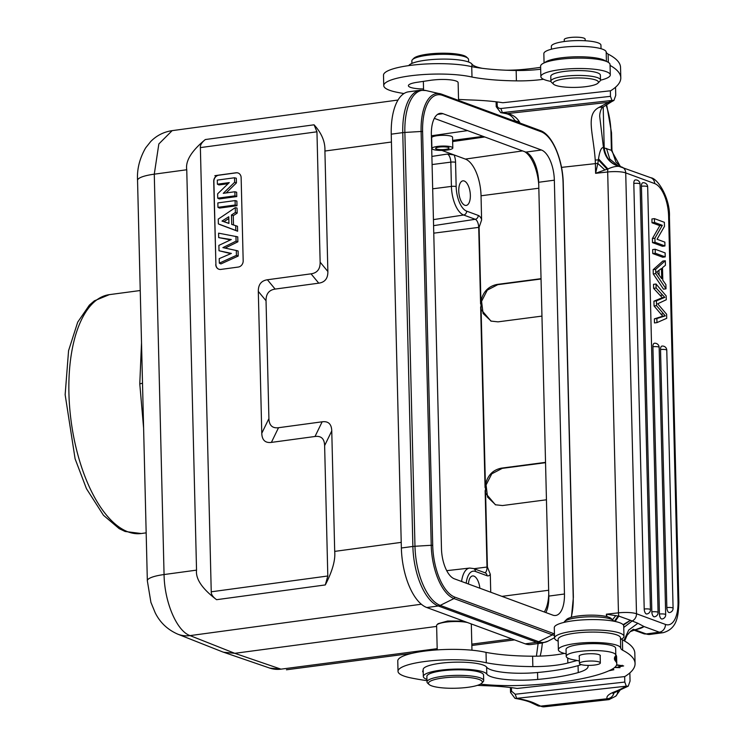 <?xml version="1.0" encoding="UTF-8"?>
<svg xmlns="http://www.w3.org/2000/svg" width="744" height="744" viewBox="0 0 744 744"><rect width="100%" height="100%" fill="white"/><g stroke="black" fill="none" stroke-linecap="round" stroke-linejoin="round"><path stroke-width="1.12" d="M613.67 621.166A24.812 5.152 178.6 0 0 613.093 620.282A24.812 5.152 178.6 0 0 606.295 617.892A24.812 5.152 178.6 0 0 581.752 617.204A24.812 5.152 178.6 0 0 564.622 621.463A24.812 5.152 178.6 0 0 564.101 622.375M623.984 636.371L623.723 625.974A34.736 7.208 178.6 0 0 575.503 620.496A34.736 7.208 178.6 0 0 554.289 627.666L554.54 638.064A34.736 7.208 -1.4 0 1 575.754 630.893A34.736 7.208 -1.4 0 1 623.984 636.371A34.736 7.208 -1.4 0 1 621.445 639.17M558.158 641.151A34.736 7.208 -1.4 0 1 554.54 638.064M635.069 663.546L634.818 653.148A184.289 38.242 178.6 0 0 622.403 639.831A35.442 7.356 -1.4 0 1 620.459 637.682A31.183 6.473 178.6 0 0 577.167 632.921A31.183 6.473 178.6 0 0 558.121 639.366L558.372 649.763A31.183 6.473 -1.4 0 1 577.418 643.318A31.183 6.473 -1.4 0 1 599.952 642.658A31.183 6.473 -1.4 0 1 620.71 648.08A35.442 7.356 178.6 0 0 622.654 650.228A184.289 38.242 -1.4 0 1 635.069 663.546A184.289 38.242 -1.4 0 1 624.802 676.575L517.145 688.46A77.971 16.182 178.6 0 0 486.697 685.754A163.02 33.833 -1.4 0 1 477.388 685.364M564.305 653.39A38.986 8.091 -1.4 0 1 553.034 655.166A38.986 8.091 -1.4 0 1 532.602 656.199A79.599 16.517 -1.4 0 1 486.027 652.376A49.616 10.295 178.6 0 0 428.07 650.693A49.616 10.295 178.6 0 0 397.77 660.942L398.021 671.339A49.616 10.295 -1.4 0 1 428.33 661.091A49.616 10.295 -1.4 0 1 486.278 662.774A79.599 16.517 178.6 0 0 532.853 666.596A38.986 8.091 178.6 0 0 553.294 665.564A38.986 8.091 178.6 0 0 567.849 662.997L577.139 660.505M511.435 687.651L511.519 691.176L515.201 694.245L516.661 698.356L626.197 686.191A186.418 38.679 -1.4 0 1 613.819 692.106A7.087 6.036 -111.6 0 0 616.255 691.762L628.243 686.163L630.056 681.086L629.852 672.901M628.243 686.163L626.299 686.182L624.783 682.071L624.69 676.519M426.972 680.686A163.02 33.833 -1.4 0 1 411.348 678.007A49.616 10.295 -1.4 0 1 398.021 671.339M581.222 664.625A46.072 9.56 -1.4 0 1 578.06 665.648A86.192 17.884 -1.4 0 1 544.413 671.813A86.192 17.884 -1.4 0 1 537.54 672.511A38.986 8.091 -1.4 0 1 486.623 667.145A31.899 6.622 178.6 0 0 442.42 663.016A31.899 6.622 178.6 0 0 423.159 669.572L423.327 676.51A31.899 6.622 -1.4 0 1 442.596 669.944A31.899 6.622 -1.4 0 1 486.79 674.073A38.986 8.091 178.6 0 0 537.707 679.449A86.192 17.884 178.6 0 0 544.58 678.742A86.192 17.884 178.6 0 0 578.237 672.576A46.072 9.56 178.6 0 0 588.076 666.391A46.072 9.56 178.6 0 0 587.797 665.387M423.178 670.511A17.716 3.674 178.6 0 0 422.676 671.414A17.716 3.674 178.6 0 0 423.224 672.288M579.39 661.053A46.072 9.56 178.6 0 0 573.866 659.863A24.812 5.152 -1.4 0 1 566.212 656.348A24.812 5.152 -1.4 0 1 581.194 651.242A24.812 5.152 -1.4 0 1 615.809 655.139A24.812 5.152 -1.4 0 1 615.455 656.041A70.885 14.713 178.6 0 0 614.423 658.645A70.885 14.713 178.6 0 0 615.604 661.211A70.885 14.713 -1.4 0 1 616.776 663.778L616.609 656.84A70.885 14.713 178.6 0 0 615.799 654.729M615.809 655.139L615.641 648.201A24.812 5.152 178.6 0 0 581.027 644.313A24.812 5.152 178.6 0 0 566.398 648.508A24.812 5.152 178.6 0 0 566.044 649.419L566.212 656.348M566.147 653.827A31.183 6.473 -1.4 0 1 558.372 649.763M614.628 667.498L620.012 667.666L614.972 667.182M616.516 665.108L622.235 665.954L618.004 666.968L623.649 665.936L616.627 664.811M608.88 670.809L613.884 669.712L612.47 669.005M604.305 672.66L607.085 671.581M515.201 694.245L624.783 682.071L626.299 686.182M510.421 687.53L510.542 692.422L514.997 698.356L516.661 698.356A74.428 15.447 178.6 0 1 524.613 699.965A74.428 15.447 178.6 0 1 534.499 703.229L540.674 706.121L607.104 698.746L609.122 699.602M617.604 691.223A7.087 6.333 47.3 0 1 615.744 696.189A7.087 6.333 47.3 0 1 615.734 696.189A7.087 6.333 47.3 0 1 615.734 696.198L620.068 690.181M623.109 624.672L630.475 620.301L623.435 625.081M615.121 621.454L618.831 616.116L630.14 620.161M497.122 101.928L497.206 105.453C497.364 107.434 498.592 108.447 500.889 108.512L610.471 96.348L610.378 90.796L502.832 102.737A77.971 16.182 178.6 0 0 472.421 100.04A163.02 33.833 -1.4 0 1 458.537 99.417M610.071 65.407A184.289 38.242 -1.4 0 1 620.794 77.832L620.543 67.434A184.289 38.242 178.6 0 0 608.127 54.107A35.442 7.356 -1.4 0 1 606.183 51.959A31.183 6.473 178.6 0 0 562.892 47.207A31.183 6.473 178.6 0 0 543.845 53.652L544.069 62.952M540.674 69.22A38.986 8.091 -1.4 0 1 538.758 69.443A38.986 8.091 -1.4 0 1 516.159 70.466A79.599 16.517 -1.4 0 1 471.743 66.662A49.616 10.295 178.6 0 0 413.794 64.979A49.616 10.295 178.6 0 0 383.495 75.228L383.746 85.625A49.616 10.295 -1.4 0 1 414.055 75.377A49.616 10.295 -1.4 0 1 472.012 77.06A79.599 16.517 178.6 0 0 516.41 80.864A38.986 8.091 178.6 0 0 539.019 79.841A38.986 8.091 178.6 0 0 543.501 79.273M500.889 108.512L502.349 112.623A74.428 15.447 178.6 0 1 507.315 113.572C512.495 114.567 516.429 117.189 519.135 121.449A7.087 5.189 147.8 0 1 514.141 119.477C512.077 116.204 509.259 114.241 505.688 113.572L505.688 113.572A7.087 5.208 -78.1 0 0 507.315 113.572L608.508 102.328A7.087 6.38 62.7 0 0 611.596 101.695L613.93 100.44L615.734 95.362L615.539 87.225M613.93 100.44L611.986 100.459L610.471 96.348L611.986 100.459M610.378 90.796L610.517 90.861A184.289 38.242 -1.4 0 0 620.794 77.832M607.169 169.214L598.353 159.876A7.087 1.004 177 0 0 595.237 160.109C593.321 132.767 585.426 114.567 598.874 107.471L603.412 106.866C601.31 106.969 599.236 113.925 599.804 117.282L603.468 147.665C601.394 147.135 599.738 150.855 598.511 158.825L597.832 163.448L604.863 169.967L607.904 168.981C612.461 166.935 616.181 166.079 619.045 166.396L650.861 177.76C658.068 178.448 670.344 198.992 669.433 216.857A7.087 1.469 178.6 0 0 668.614 216.197A28.356 12.853 -97.6 0 0 654.674 183.573L625.723 172.896A14.173 2.939 178.6 0 0 607.681 171.985L595.609 173.324L595.377 163.624L561.515 167.381M611.735 150.437L603.468 147.665C604.919 157.421 610.117 163.661 619.045 166.396M598.511 158.825L607.904 168.981A7.087 2.669 -96.3 0 0 607.681 171.985L618.459 612.842A14.173 2.939 -1.4 0 1 636.501 613.754L665.443 624.43A7.087 6.147 -69.8 0 1 659.351 632.195L646.201 633.944L635.571 630.029L635.832 629.601L632.735 629.675M603.207 107.024L604.202 147.842C605.56 157.579 610.619 163.773 619.38 166.433M606.49 148.4L609.764 159.021L618.366 166.042M643.579 633.665A7.087 6.147 -69.8 0 0 646.201 633.944A35.442 16.061 82.4 0 0 650.033 634.418L643.579 633.665L632.763 629.675L635.571 630.029M623.853 640.603L628.689 630.056L637.878 623.267L643.988 626.532L630.066 631.712M637.878 623.267L630.475 620.301M623.76 627.462L632.214 620.98A7.087 6.147 110.2 0 0 636.501 613.754L625.723 172.896A7.087 6.147 110.2 0 0 621.956 167.093A7.087 6.147 110.2 0 0 621.11 166.851M606.444 616.506L606.388 614.181L618.459 612.842A7.087 2.669 -96.3 0 0 618.831 616.116L606.388 614.181L607.058 616.655M612.517 619.752L615.762 615.669M496.109 101.807L496.229 106.699L500.684 112.632L502.349 112.623L611.884 100.459A186.418 38.679 -1.4 0 1 608.508 102.328L598.874 107.471M611.596 101.695L603.449 106.838M604.863 169.967L595.609 173.324L597.832 163.448A7.087 1.469 178.6 0 0 595.377 163.624A49.616 18.656 83.7 0 0 595.237 160.109M653.167 269.681L662.811 261.07L665.313 260.744L665.424 265.264L662.495 267.654L662.802 280.2L665.899 284.617L666.001 288.83L663.499 289.165L653.269 273.969L653.167 269.681L655.669 269.347L665.313 260.744M654.05 305.97L662.774 316.191L654.367 318.869L654.469 322.942L656.971 322.608L666.717 318.311L666.624 314.256L657.696 303.784L666.271 299.748L666.178 295.917L656.031 284.013L656.124 288.002L662.634 295.07L660.123 295.405L662.327 297.702L653.929 301.181L654.05 305.97L656.552 305.635L665.285 315.856L662.774 316.191M660.123 295.405L653.623 288.337L653.52 284.348L656.031 284.013M652.767 253.555L652.674 249.584L655.176 249.249L665.127 252.913L665.22 256.894L662.718 257.229L652.767 253.555L655.278 253.22L665.22 256.894M660.533 349.568A4.25 1.925 -97.6 0 1 661.965 346.09A4.25 4.25 0 0 1 666.773 350.201L666.28 349.801A4.25 0.883 178.6 0 0 660.533 349.568L666.847 607.615A4.25 0.883 -1.4 0 1 672.585 607.857A4.25 0.883 -1.4 0 1 672.753 607.922A4.25 0.883 -1.4 0 1 673.088 608.248L666.773 350.201M673.088 608.248A4.25 4.25 0 0 1 669.395 612.572A4.25 1.925 -97.6 0 1 666.847 607.615M652.916 346.76A4.25 1.925 -97.6 0 1 654.339 343.272A4.25 4.25 0 0 1 659.156 347.383L658.663 346.992A4.25 0.883 178.6 0 0 652.916 346.76L659.444 614.06A4.25 0.883 -1.4 0 1 665.192 614.293A4.25 0.883 -1.4 0 1 665.35 614.358A4.25 0.883 -1.4 0 1 665.685 614.693L659.156 347.383M665.685 614.693A4.25 4.25 0 0 1 661.993 619.008A4.25 1.925 -97.6 0 1 659.444 614.06M641.43 186.251A4.25 1.925 -97.6 0 1 642.863 182.764A4.25 4.25 0 0 1 647.671 186.874L647.178 186.484A4.25 0.883 178.6 0 0 641.43 186.251L651.837 611.856A4.25 0.883 -1.4 0 1 657.584 612.089A4.25 0.883 -1.4 0 1 657.743 612.154A4.25 0.883 -1.4 0 1 658.077 612.479L647.671 186.874M658.077 612.479A4.25 4.25 0 0 1 654.385 616.804A4.25 1.925 -97.6 0 1 651.837 611.856M633.814 183.433A4.25 1.925 -97.6 0 1 635.236 179.955A4.25 4.25 0 0 1 640.054 184.066L639.552 183.666A4.25 0.883 178.6 0 0 633.814 183.433L644.211 609.038A4.25 0.883 -1.4 0 1 649.958 609.271A4.25 0.883 -1.4 0 1 650.116 609.336A4.25 0.883 -1.4 0 1 650.451 609.671L640.054 184.066M650.451 609.671A4.25 4.25 0 0 1 646.759 613.986A4.25 1.925 -97.6 0 1 644.211 609.038M652.014 222.782L651.921 218.969L654.432 218.634L654.525 222.447L662.327 225.32L659.826 225.655L652.014 222.782L654.525 222.447M654.432 218.634L664.373 222.307L664.476 226.381L657.045 239.261L664.857 242.144L664.95 245.957L662.448 246.292L652.507 242.618L652.404 238.545L659.826 225.655M653.269 273.969L655.771 273.634L655.669 269.347M666.001 288.83L655.771 273.634M661.704 278.665L656.766 271.969L661.453 268.491L661.704 278.665M659.1 274.862L658.989 270.444M661.946 297.74L664.829 297.368L656.441 300.846L656.552 305.635M664.829 297.368L662.634 295.07M665.285 315.856L656.868 318.544L656.971 322.608M656.441 300.846L653.929 301.181M653.623 288.337L656.124 288.002M656.868 318.544L654.367 318.869M655.278 253.22L655.176 249.249M652.507 242.618L655.008 242.284L664.95 245.957M655.008 242.284L654.906 238.21L652.404 238.545M654.906 238.21L662.327 225.32M606.053 105.053A35.442 13.327 -96.3 0 1 610.964 132.19L611.41 150.409L620.412 166.628M403.936 93.567A163.02 33.833 -1.4 0 1 397.073 92.284A49.616 10.295 -1.4 0 1 383.746 85.625M544.775 62.654A31.183 6.473 -1.4 0 1 563.143 57.604A31.183 6.473 -1.4 0 1 585.677 56.935A31.183 6.473 -1.4 0 1 605.7 61.157M458.564 100.412L458.127 82.658A17.363 3.599 178.6 0 0 456.76 81.301A17.363 3.599 178.6 0 0 434.942 79.822A17.716 3.674 178.6 0 0 432.58 80.045A17.716 3.674 178.6 0 0 430.302 80.343L416.966 82.324A17.716 3.674 178.6 0 0 408.4 85.7A17.716 3.674 178.6 0 0 423.541 88.964M471.733 66.653L471.994 77.05M516.41 80.864L516.159 70.466M540.628 67.332A86.192 17.884 -1.4 0 1 529.719 68.764A86.192 17.884 -1.4 0 1 522.837 69.471A38.986 8.091 -1.4 0 1 506.329 70.224M482.298 68.318A38.986 8.091 -1.4 0 1 471.929 64.096A31.899 6.622 178.6 0 0 427.726 59.966A31.899 6.622 178.6 0 0 408.735 65.612M451.989 147.173A10.453 2.167 -1.4 0 1 452.808 147.982A10.453 2.167 -1.4 0 1 444.456 150.316A10.453 2.167 -1.4 0 1 432.729 149.302A10.453 2.167 -1.4 0 1 431.911 148.493A10.453 2.167 -1.4 0 1 440.262 146.159A10.453 2.167 -1.4 0 1 451.989 147.173M452.808 147.982L452.547 137.24A10.453 2.167 178.6 0 0 451.729 136.422A10.453 2.167 178.6 0 0 439.992 135.417A10.453 2.167 178.6 0 0 431.641 137.742L431.911 148.493M542.423 642.983A51.745 23.455 -97.6 0 1 542.367 642.993L530.844 644.527A51.745 23.455 -97.6 0 1 525.245 643.839L426.796 607.523A51.745 23.455 -97.6 0 1 401.36 547.993L391.242 134.171A51.745 23.455 -97.6 0 1 408.605 91.81L420.127 90.275A51.745 23.455 -97.6 0 0 402.764 132.637L404.866 132.441A51.392 23.297 -97.6 0 1 426.014 90.554A51.392 23.297 -97.6 0 1 426.024 90.554L420.127 90.275M552.82 615.13L454.361 578.813A26.226 11.885 -97.6 0 1 441.471 548.635L431.362 134.822A26.226 11.885 -97.6 0 1 440.16 113.348A26.226 11.885 -97.6 0 1 442.996 113.693L541.455 150.018A26.226 11.885 -97.6 0 1 554.345 180.188L564.454 594A26.226 11.885 -97.6 0 1 555.656 615.474A26.226 11.885 -97.6 0 1 552.82 615.13M524.715 151.702L525.794 152.102A26.226 11.885 -97.6 0 1 538.684 182.271L538.74 184.521A32.466 14.713 82.4 0 0 524.715 151.702L434.319 118.361M544.301 611.986A32.466 14.713 82.4 0 0 548.746 593.842L548.802 596.093A26.226 11.885 -97.6 0 1 545.836 612.554M548.746 593.842L538.74 184.521M327.862 271.504L320.143 262.176C320.255 269.077 317.223 272.964 311.038 273.839L318.767 283.166C324.961 282.274 327.992 278.386 327.862 271.504L324.914 151.041C325.342 142.002 321.724 133.26 314.061 124.806L205.335 139.537C191.515 150.902 185.312 160.983 186.753 169.762L154.278 174.17A31.899 6.622 178.6 0 0 137.547 180.42C136.868 169.353 139.556 158.518 145.629 147.907L150.707 141.527C156.603 135.529 163.754 131.902 172.152 130.637L158.844 143.955L154.278 174.17L164.061 574.545C164.405 602.063 176.812 631.182 190.064 635.609L421.337 604.23M205.335 139.537C201.754 142.411 200.099 145.099 200.378 147.6L211.24 591.806C211.073 594.317 212.858 596.939 216.578 599.692L325.305 584.933C332.419 571.15 335.553 559.962 334.698 551.388L331.759 430.925C331.545 424.052 328.346 421.002 322.152 421.802L315.019 436.486L271.383 442.401L278.516 427.716L322.152 421.802M278.516 427.716C272.369 428.46 269.161 425.41 268.909 418.584L266.036 300.753C265.952 293.899 268.984 290.011 275.131 289.081L267.403 279.763L311.038 273.839M318.767 283.166L275.131 289.081M216.578 599.692C202.21 588.82 195.532 578.962 196.537 570.136L186.753 169.762M269.849 668.121L280.981 669.154A31.899 27.584 108.9 0 1 269.737 668.084L222.465 651.846L177.695 634.13A31.899 27.714 -68.4 0 0 190.064 635.609L234.788 653.316L223.507 652.228M483.107 136.357L452.622 140.411M484.772 136.97L452.65 141.565M541.046 278.674L497.104 284.431C488.557 286.161 483.154 291.713 480.903 301.078L479.099 227.329L481.601 220.029L481.043 195.784A31.899 14.452 -97.6 0 0 465.363 159.086L454.119 154.938L447.377 154.055L431.883 156.417M541.046 279L497.764 284.673L487.283 290.132L481.573 301.32L483.079 313.447L491.245 321.203M541.957 316.107L498.015 321.854L490.901 321.083L481.108 309.541L485.395 484.772C487.58 475.314 492.974 469.762 501.586 468.116L545.529 462.359M545.538 462.694L502.256 468.357L491.775 473.816L486.065 484.995L487.562 497.113L495.709 504.888M546.449 499.791L502.507 505.548L495.392 504.776L485.599 493.226L487.404 566.984L490.296 574.294L490.733 592.224M431.381 135.78L467.539 130.609M464.851 205.26A12.406 5.627 82.4 0 0 466.2 205.428A12.406 5.627 82.4 0 0 470.282 193.84A12.406 5.627 82.4 0 0 464.256 181.006A12.406 5.627 82.4 0 0 462.917 180.839A12.406 5.627 82.4 0 0 458.834 192.426A12.406 5.627 82.4 0 0 464.851 205.26M480.903 301.078L481.108 309.541M485.395 484.772L485.599 493.226M479.871 588.216A12.406 5.627 82.4 0 0 473.919 576.107A12.406 5.627 82.4 0 0 472.57 575.94A12.406 5.627 82.4 0 0 468.45 584.003M214.849 175.696L218.587 175.156M143.601 428.042L139.779 383.848L141.518 342.742M463.568 621.091L447.674 621.008L438.095 623.677L436.988 624.774A17.363 3.599 -1.4 0 1 450.027 621.714A17.363 3.599 -1.4 0 1 467.613 622.579M437.184 648.675L280.981 669.154L234.788 653.316L436.635 626.411M470.524 623.658A17.363 3.599 -1.4 0 1 470.924 623.946A17.363 3.599 -1.4 0 1 471.333 624.7L471.956 650.219M437.212 649.893L436.616 625.555A17.363 3.599 -1.4 0 1 436.988 624.774M426.944 679.449A31.899 6.622 -1.4 0 1 423.327 676.51M486.027 652.376L486.278 662.774M622.403 639.831L622.654 650.228M616.776 663.778A70.885 14.713 -1.4 0 1 610.815 669.898A109.582 22.739 -1.4 0 1 553.834 682.983A109.582 22.739 -1.4 0 1 531.783 684.926A70.885 14.713 -1.4 0 1 481.489 684.275A106.318 22.06 178.6 0 0 480.364 684.164M579.278 656.589A10.63 2.204 -1.4 0 1 579.092 656.189A10.63 2.204 -1.4 0 1 585.509 654.004A10.63 2.204 -1.4 0 1 600.343 655.669A10.63 2.204 -1.4 0 1 600.176 656.078M481.721 683.206L483.079 681.848A28.356 5.887 178.6 0 0 483.693 680.583L483.554 675.041A28.356 5.887 178.6 0 0 481.321 672.827A28.356 5.887 178.6 0 0 449.516 670.093A28.356 5.887 178.6 0 0 426.87 676.426L427 681.969A28.356 5.887 178.6 0 0 427.679 683.197L429.093 684.489A26.933 5.589 178.6 0 0 430.571 685.419A26.933 5.589 178.6 0 0 457.951 688.163A26.933 5.589 178.6 0 0 481.721 683.206A26.933 5.589 178.6 0 0 480.187 679.904A26.933 5.589 178.6 0 0 447.191 677.524A26.933 5.589 178.6 0 0 429.093 684.489M597.339 664.559A10.453 2.167 -1.4 0 1 585.956 665.313A10.453 2.167 -1.4 0 1 579.446 663.462A10.453 2.167 -1.4 0 1 582.45 661.862A10.453 2.167 -1.4 0 1 593.833 661.109A10.453 2.167 -1.4 0 1 600.352 662.951A10.453 2.167 -1.4 0 1 597.339 664.559M483.693 680.583A28.356 5.887 178.6 0 0 481.461 678.37A28.356 5.887 178.6 0 0 449.655 675.645A28.356 5.887 178.6 0 0 427 681.969M320.143 262.176L316.953 131.8L314.061 124.806M267.403 279.763C261.265 280.683 258.224 284.571 258.308 291.425L266.036 300.753M268.909 418.584L261.776 433.278L258.308 291.425M261.776 433.278C262.028 440.104 265.227 443.145 271.383 442.401M315.019 436.486C321.222 435.696 324.421 438.746 324.626 445.619L331.759 430.925M325.305 584.933L327.806 575.996L324.626 445.619M215.751 264.548A5.673 4.892 -70.2 0 0 218.81 269.207A5.673 4.892 -70.2 0 0 220.866 269.421L238.322 267.049A5.673 4.892 -70.2 0 0 243.176 260.828L241.14 177.649A5.673 4.892 -70.2 0 0 238.08 172.989A5.673 4.892 -70.2 0 0 236.015 172.785L218.569 175.147A5.673 4.892 -70.2 0 0 213.714 181.369L215.918 264.613A5.673 4.892 109.8 0 0 218.894 269.235M238.164 173.027A5.673 4.892 109.8 0 0 236.192 172.84L218.736 175.212A5.673 4.892 109.8 0 0 213.881 181.434L215.918 264.613M238.219 256.057L238.099 250.998L236.304 250.496L236.425 255.369L219.322 263.153L220.903 263.934L238.219 256.057L236.425 255.369M225.107 248.096L237.875 241.809L237.755 236.862L218.587 233.16L218.699 237.606L230.519 239.893M219.322 263.153L219.21 258.633L231.393 253.406L219.015 250.747L230.817 253.648M219.945 224.595L237.615 231.226L237.494 226.278L233.486 224.911L233.253 215.676L237.169 213.119L237.048 208.05L235.262 207.65L218.243 219.117L218.364 223.898L219.945 224.595M217.955 207.344L219.536 208.088L236.992 205.716L236.88 201.057L235.085 200.582L217.853 202.917L217.955 207.344L235.197 205L235.085 200.582M217.732 198.183L219.313 198.927L236.769 196.565L236.657 192.231L234.872 191.757L223.265 193.338L234.639 182.271L234.527 177.77L217.295 180.104L217.397 184.196L229.273 182.587L217.629 193.831L217.732 198.183L234.974 195.849L234.872 191.757M226.13 192.947L236.434 182.922L236.322 178.244L234.527 177.77M217.397 184.196L218.969 184.94L228.12 183.703M218.699 237.606L231.272 239.54L218.885 245.381L219.015 250.747M237.875 241.809L236.081 241.13L235.96 236.36M236.081 241.13L222.893 247.622L236.304 250.496M237.169 213.119L235.374 212.449L235.262 207.65M233.253 215.676L231.458 215.007L235.374 212.449M233.486 224.911L231.691 224.4L231.458 215.007M237.494 226.278L231.691 224.4M237.615 231.226L235.82 230.445L235.699 225.767M235.82 230.445L218.364 223.898M228.771 216.764L228.938 223.433L222 221.061L228.771 216.764M228.929 223.34L223.953 221.628L228.817 218.55M223.953 221.628L222 221.061M236.992 205.716L235.197 205M236.769 196.565L234.974 195.849M236.434 182.922L234.639 182.271M436.161 148.93A6.733 1.395 178.6 0 0 443.712 149.572A6.733 1.395 178.6 0 0 449.088 148.075A6.733 1.395 178.6 0 0 448.558 147.544A6.733 1.395 178.6 0 0 441.006 146.903A6.733 1.395 178.6 0 0 435.631 148.4A6.733 1.395 178.6 0 0 436.161 148.93M601.031 48.704L600.947 45.161A24.812 5.152 178.6 0 0 566.324 41.264A24.812 5.152 178.6 0 0 551.341 46.37L551.416 49.206M411.925 63.407L411.86 60.896A28.356 5.887 -1.4 0 1 412.483 59.632A28.356 5.887 -1.4 0 1 437.509 54.414A28.356 5.887 -1.4 0 1 466.321 57.307A28.356 5.887 -1.4 0 1 467.874 58.283A28.356 5.887 -1.4 0 1 468.553 59.511L468.608 62.031M412.483 59.632L413.831 58.274A26.933 5.589 -1.4 0 1 437.612 53.317A26.933 5.589 -1.4 0 1 464.981 56.06A26.933 5.589 -1.4 0 1 466.46 56.99L467.874 58.283M608.332 62.347L608.127 54.107M611.866 669.349L612.414 669.73L609.606 670.474M613.093 620.282L610.973 618.348A22.683 4.706 178.6 0 0 604.751 616.162A22.683 4.706 178.6 0 0 582.31 615.53A22.683 4.706 178.6 0 0 566.658 619.427L564.622 621.463M550.923 81.412A34.736 7.208 -1.4 0 1 540.86 76.604A34.736 7.208 -1.4 0 1 562.073 69.434A34.736 7.208 -1.4 0 1 610.303 74.912A34.736 7.208 -1.4 0 1 600.482 80.203M610.303 74.912L610.043 64.514A34.736 7.208 178.6 0 0 561.813 59.036A34.736 7.208 178.6 0 0 540.6 66.207L540.86 76.604M600.501 80.008L600.38 75.153A24.812 5.152 178.6 0 0 600.38 75.144A24.812 5.152 178.6 0 0 600.38 75.153A24.812 5.152 178.6 0 0 575.438 70.615A24.812 5.152 178.6 0 0 550.774 76.362A24.812 5.152 178.6 0 0 550.774 76.372L550.895 81.217A24.812 5.152 -1.4 0 1 550.895 81.217A24.812 5.152 -1.4 0 1 575.549 75.47A24.812 5.152 -1.4 0 1 600.501 79.999A24.812 5.152 -1.4 0 1 600.501 80.008A24.812 5.152 -1.4 0 1 599.962 81.115L597.934 83.151A22.683 4.706 -1.4 0 1 575.865 87.392A22.683 4.706 -1.4 0 1 553.61 84.23A22.683 4.706 -1.4 0 1 553.071 83.254A22.683 4.706 -1.4 0 1 575.605 77.99A22.683 4.706 -1.4 0 1 598.418 82.128A22.683 4.706 -1.4 0 1 597.934 83.151M553.61 84.23L551.49 82.296A24.812 5.152 -1.4 0 1 550.895 81.226M585.184 40.753L585.137 39.116A10.453 2.167 178.6 0 0 574.619 37.2A10.453 2.167 178.6 0 0 564.24 39.627L564.287 41.515M613.819 692.106A54.582 11.327 178.6 0 0 607.104 698.746A7.087 6.91 -22.6 0 0 613.902 692.85M510.542 692.422L511.519 691.176M534.499 703.229A7.087 6.398 115.1 0 1 531.318 702.717C527.998 701.127 522.558 699.676 514.997 698.356M531.318 702.717L537.494 705.61A7.087 6.398 -64.9 0 0 540.674 706.121A42.529 15.987 83.7 0 0 544.348 706.8L609.001 699.62L615.744 696.189M542.32 642.993A49.616 18.656 -96.3 0 1 540.144 656.087M620.822 166.74L615.911 162.015L611.949 150.316L611.521 132.748A7.087 1.469 178.6 0 0 610.964 132.19M635.832 629.601A28.356 5.887 178.6 0 0 643.988 626.532L659.351 632.195A35.442 16.061 -97.6 0 0 663.192 632.67L650.033 634.418M614.349 621.296L618.087 616.013M519.135 121.449A49.616 18.656 -96.3 0 1 520.14 123.123M496.229 106.699L497.206 105.453M654.674 183.573A7.087 6.147 -69.8 0 0 650.861 177.76M665.443 624.43A28.356 12.853 -97.6 0 0 678.026 601.589A7.087 1.469 -1.4 0 1 678.854 602.259C678.342 616.218 677.226 628.652 663.192 632.67M678.026 601.589L668.614 216.197M660.904 314.163L663.416 313.829M522.865 70.457L522.837 69.471M471.984 66.709L471.929 64.096M401.36 547.993L412.883 546.459L402.764 132.637L391.242 134.171M426.796 607.523L438.318 605.988A51.745 23.455 -97.6 0 1 412.883 546.459L414.975 546.263L404.866 132.441L421.104 131.474A46.295 20.981 -97.6 0 1 440.16 93.735L440.16 93.735A46.295 20.981 -97.6 0 1 441.648 94.181L426.014 90.554M525.245 643.839L536.768 642.304L438.318 605.988L440.243 605.384A51.392 23.297 -97.6 0 1 414.975 546.263L431.222 545.287L421.104 131.474L422.601 131.586A44.947 20.376 -97.6 0 1 442.55 95.381L541 131.697A44.947 20.376 -97.6 0 1 563.096 183.415L573.215 597.237A44.947 20.376 -97.6 0 1 571.159 617.353M554.531 637.71L547.984 641.179A51.392 23.297 -97.6 0 1 547.975 641.179L542.367 642.993A51.745 23.455 -97.6 0 1 536.768 642.304L538.693 641.709L440.243 605.384L453.98 598.557A46.295 20.981 -97.6 0 1 431.222 545.287L432.71 545.408L422.601 131.586M547.975 641.179A51.392 23.297 -97.6 0 1 538.693 641.709L552.429 634.874L453.98 598.557L454.817 597.125A44.947 20.376 -97.6 0 1 432.71 545.408M441.899 94.274L540.228 130.535L441.778 94.218M554.475 635.423A46.295 20.981 -97.6 0 1 552.429 634.874L553.266 633.442L454.817 597.125M540.107 130.498L541 131.697M441.648 94.181L442.55 95.381M554.438 633.804A44.947 20.376 -97.6 0 1 553.266 633.442M442.996 113.693L437.509 114.427M541.455 150.018L525.794 152.102M391.437 142.02L324.914 151.041M334.698 551.388L401.221 542.367M137.547 180.42L147.34 580.794A31.899 6.622 -1.4 0 1 164.061 574.545L196.537 570.136M511.844 638.891L471.808 644.137M465.363 159.086L522.567 150.911M481.619 219.303A10.574 4.79 82.4 0 0 478.243 215.416L466.637 211.138A3.543 3.069 110.2 0 1 463.652 215.007A24.868 11.272 -97.6 0 1 451.422 186.4L450.827 162.136A3.543 0.735 178.6 0 1 455.561 162.341A10.574 4.79 82.4 0 0 454.119 154.938L441.862 150.418M538.833 188.213L481.043 195.784M497.104 284.431L497.764 284.673M501.586 468.116L502.256 468.357M501.958 596.363L548.654 590.252M432.087 164.554L450.827 162.136A7.031 3.181 82.4 0 0 447.377 154.055M455.561 162.341L456.156 186.605A21.325 9.663 -97.6 0 0 466.637 211.138M432.683 188.809L451.422 186.4A3.543 0.735 -1.4 0 1 456.156 186.605M479.099 227.329L478.708 227.376A7.031 3.181 82.4 0 0 477.62 222.158A7.031 3.181 82.4 0 0 475.249 219.294L463.652 215.007L433.436 219.62M433.575 225.655L475.249 219.294A3.543 3.069 -69.8 0 0 478.243 215.416M480.578 303.85L478.708 227.376L433.761 233.16M485.06 487.543L480.643 306.863M473.956 568.704L487.004 567.03L485.135 490.547M487.404 566.984L487.004 567.03A7.031 3.181 82.4 0 1 484.865 572.731M487.05 575.744A3.543 3.069 -69.8 0 0 485.144 572.834L473.537 568.556A3.543 3.069 110.2 0 1 475.444 571.457L487.05 575.744A10.574 4.79 82.4 0 0 490.296 574.294M466.209 583.184A21.325 9.663 -97.6 0 1 475.444 571.457M461.587 581.473A24.868 11.272 -97.6 0 1 469.697 568.063L446.726 570.667M68.922 393.288A120.5 54.61 82.4 0 0 141.193 533.522L125.104 531.476L119.189 528.649L103.453 515.266L86.462 488.706L75.107 458.853L65.147 394.692L68.569 350.666L77.711 322.143L89.392 305.105L94.367 300.827L109.349 294.643A120.5 54.61 82.4 0 0 68.922 393.288M139.779 383.848L142.513 383.253M177.509 634.055A31.899 27.714 -68.4 0 0 177.695 634.13C167.493 629.619 159.988 622.486 155.18 612.731L150.911 602.352L147.34 580.794M486.79 674.073L486.623 667.145M537.707 679.449L537.54 672.511M578.06 665.648L578.237 672.576M567.728 658.059L567.849 662.997M532.602 656.199L532.853 666.596M620.459 637.682L620.71 648.08M615.604 661.211L615.474 656.022M316.953 131.8L200.378 147.6M211.24 591.806L327.806 575.996M554.345 180.188L538.684 182.271M564.454 594L548.802 596.093M606.416 61.426L606.183 51.959M537.494 705.61L544.348 706.8M618.152 165.958L620.133 166.572M611.521 132.748L606.658 104.653M633.395 629.229L630.614 631.219L627.062 635.33L624.625 641.03M538.107 643.56L536.415 656.18M514.141 119.477L515.239 121.319M505.688 113.572L500.684 112.632M669.433 216.857L678.854 602.259M423.355 81.375L423.569 90.266M571.42 617.278L573.373 597.367L563.255 183.545C562.901 159.644 552.29 134.469 540.228 130.535M398.021 100.031L172.134 130.646M514.55 639.896L471.845 645.494M412.064 653.325L286.449 669.786M473.537 568.556L469.697 568.063M140.244 290.523L109.349 294.643M146.168 532.853L141.193 533.522M579.446 663.462L579.26 655.789M600.352 662.951L600.157 655.278M616.255 691.762L612.935 693.482L613.633 692.171M622.235 665.954L622.216 665.266M612.414 669.73L612.396 669.042"/></g></svg>
